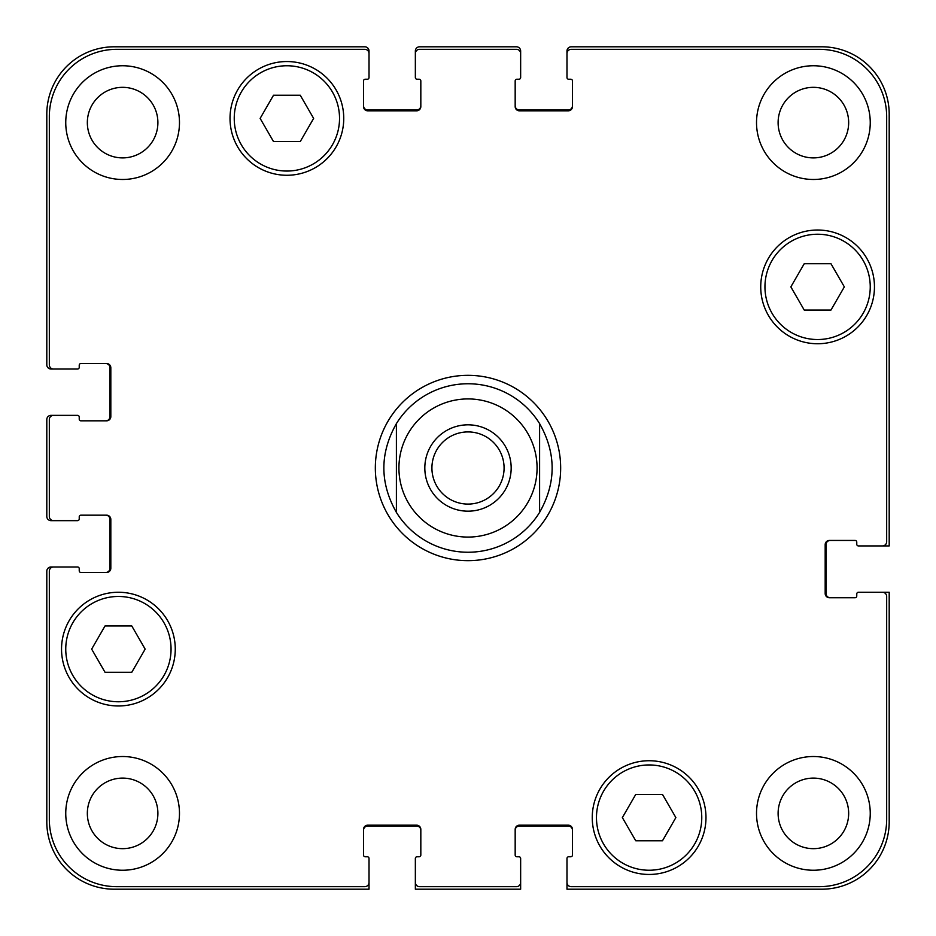 <?xml version="1.0" encoding="UTF-8"?>
<svg xmlns="http://www.w3.org/2000/svg" width="936" height="936" viewBox="0 0 936 936"><rect width="100%" height="100%" fill="white"/><g stroke="black" fill="none" stroke-linecap="round" stroke-linejoin="round"><path stroke-width="1.4" d="M468 383.76A84.24 84.24 0 0 1 539.604 423.622L539.604 512.378L539.604 423.622C556.312 453.211 556.312 482.789 539.604 512.378A84.24 84.24 0 0 1 396.396 512.378L396.396 423.622A84.24 84.24 0 0 1 468 383.76M431.917 468A36.083 36.083 0 0 0 468 504.083A36.083 36.083 0 0 0 504.083 468A36.083 36.083 0 0 0 468 431.917A36.083 36.083 0 0 0 431.917 468M511.173 468A43.173 43.173 0 0 1 446.413 505.393A43.173 43.173 0 0 1 446.413 430.607A43.173 43.173 0 0 1 511.173 468M396.396 423.622L396.396 512.378C379.688 482.789 379.688 453.211 396.396 423.622A84.24 84.24 0 0 1 539.604 423.622M468 560.664A92.664 92.664 0 0 1 387.75 421.668A92.664 92.664 0 0 1 548.25 421.668A92.664 92.664 0 0 1 468 560.664M662.489 794.43L675.862 817.596L662.489 840.762L635.743 840.762L622.37 817.596L635.743 794.43L662.489 794.43M131.777 625.95L145.15 649.116L131.777 672.282L105.031 672.282L91.658 649.116L105.031 625.95L131.777 625.95M300.257 95.238L313.63 118.404L300.257 141.57L273.511 141.57L260.138 118.404L273.511 95.238L300.257 95.238M830.969 263.718L844.342 286.884L830.969 310.05L804.223 310.05L790.85 286.884L804.223 263.718L830.969 263.718M171.054 649.116A52.65 52.65 0 0 0 92.079 603.521A52.65 52.65 0 0 0 92.079 694.711A52.65 52.65 0 0 0 171.054 649.116M175.266 649.116A56.862 56.862 0 0 1 89.973 698.361A56.862 56.862 0 0 1 89.973 599.871A56.862 56.862 0 0 1 175.266 649.116M701.766 817.596A52.65 52.65 0 0 0 622.791 772.001A52.65 52.65 0 0 0 622.791 863.191A52.65 52.65 0 0 0 701.766 817.596M705.978 817.596A56.862 56.862 0 0 1 620.685 866.841A56.862 56.862 0 0 1 620.685 768.351A56.862 56.862 0 0 1 705.978 817.596M870.246 286.884A52.65 52.65 0 0 0 791.271 241.289A52.65 52.65 0 0 0 791.271 332.479A52.65 52.65 0 0 0 870.246 286.884M874.458 286.884A56.862 56.862 0 0 1 789.165 336.129A56.862 56.862 0 0 1 789.165 237.639A56.862 56.862 0 0 1 874.458 286.884M339.534 118.404A52.65 52.65 0 0 0 260.559 72.809A52.65 52.65 0 0 0 260.559 163.999A52.65 52.65 0 0 0 339.534 118.404M343.746 118.404A56.862 56.862 0 0 1 258.453 167.649A56.862 56.862 0 0 1 258.453 69.159A56.862 56.862 0 0 1 343.746 118.404M886.673 116.719A67.392 67.392 0 0 0 819.281 49.327L571.194 49.327A4.212 4.212 0 0 0 566.982 53.539L566.982 77.548A1.685 1.685 0 0 0 568.667 79.232L570.773 79.232A1.685 1.685 0 0 1 572.458 80.917L572.458 106.61A4.212 4.212 0 0 1 568.246 110.822L519.386 110.822A4.212 4.212 0 0 1 515.174 106.61L515.174 80.917A1.685 1.685 0 0 1 516.859 79.232L518.965 79.232A1.685 1.685 0 0 0 520.65 77.548L520.65 53.539A4.212 4.212 0 0 0 516.438 49.327L419.562 49.327A4.212 4.212 0 0 0 415.35 53.539L415.35 77.548A1.685 1.685 0 0 0 417.035 79.232L419.141 79.232A1.685 1.685 0 0 1 420.826 80.917L420.826 106.61A4.212 4.212 0 0 1 416.614 110.822L367.754 110.822A4.212 4.212 0 0 1 363.542 106.61L363.542 80.917A1.685 1.685 0 0 1 365.227 79.232L367.333 79.232A1.685 1.685 0 0 0 369.018 77.548L369.018 53.539A4.212 4.212 0 0 0 364.806 49.327L116.719 49.327A67.392 67.392 0 0 0 49.327 116.719L49.327 364.806A4.212 4.212 0 0 0 53.539 369.018L77.548 369.018A1.685 1.685 0 0 0 79.232 367.333L79.232 365.227A1.685 1.685 0 0 1 80.917 363.542L106.61 363.542A4.212 4.212 0 0 1 110.822 367.754L110.822 416.614A4.212 4.212 0 0 1 106.61 420.826L80.917 420.826A1.685 1.685 0 0 1 79.232 419.141L79.232 417.035A1.685 1.685 0 0 0 77.548 415.35L53.539 415.35A4.212 4.212 0 0 0 49.327 419.562L49.327 516.438A4.212 4.212 0 0 0 53.539 520.65L77.548 520.65A1.685 1.685 0 0 0 79.232 518.965L79.232 516.859A1.685 1.685 0 0 1 80.917 515.174L106.61 515.174A4.212 4.212 0 0 1 110.822 519.386L110.822 568.246A4.212 4.212 0 0 1 106.61 572.458L80.917 572.458A1.685 1.685 0 0 1 79.232 570.773L79.232 568.667A1.685 1.685 0 0 0 77.548 566.982L53.539 566.982A4.212 4.212 0 0 0 49.327 571.194L49.327 819.281A67.392 67.392 0 0 0 116.719 886.673L364.806 886.673A4.212 4.212 0 0 0 369.018 882.461L369.018 858.452A1.685 1.685 0 0 0 367.333 856.768L365.227 856.768A1.685 1.685 0 0 1 363.542 855.083L363.542 829.39A4.212 4.212 0 0 1 367.754 825.178L416.614 825.178A4.212 4.212 0 0 1 420.826 829.39L420.826 855.083A1.685 1.685 0 0 1 419.141 856.768L417.035 856.768A1.685 1.685 0 0 0 415.35 858.452L415.35 882.461A4.212 4.212 0 0 0 419.562 886.673L516.438 886.673A4.212 4.212 0 0 0 520.65 882.461L520.65 858.452A1.685 1.685 0 0 0 518.965 856.768L516.859 856.768A1.685 1.685 0 0 1 515.174 855.083L515.174 829.39A4.212 4.212 0 0 1 519.386 825.178L568.246 825.178A4.212 4.212 0 0 1 572.458 829.39L572.458 855.083A1.685 1.685 0 0 1 570.773 856.768L568.667 856.768A1.685 1.685 0 0 0 566.982 858.452L566.982 882.461A4.212 4.212 0 0 0 571.194 886.673L819.281 886.673A67.392 67.392 0 0 0 886.673 819.281L886.673 596.466A4.212 4.212 0 0 0 882.461 592.254L858.452 592.254A1.685 1.685 0 0 0 856.768 593.939L856.768 596.045A1.685 1.685 0 0 1 855.083 597.73L829.39 597.73A4.212 4.212 0 0 1 825.178 593.518L825.178 544.658A4.212 4.212 0 0 1 829.39 540.446L855.083 540.446A1.685 1.685 0 0 1 856.768 542.131L856.768 544.237A1.685 1.685 0 0 0 858.452 545.922L882.461 545.922A4.212 4.212 0 0 0 886.673 541.71L886.673 116.719M179.478 813.384A56.862 56.862 0 0 1 94.185 862.629A56.862 56.862 0 0 1 94.185 764.139A56.862 56.862 0 0 1 179.478 813.384M179.478 122.616A56.862 56.862 0 0 1 94.185 171.861A56.862 56.862 0 0 1 94.185 73.371A56.862 56.862 0 0 1 179.478 122.616M870.246 813.384A56.862 56.862 0 0 1 784.953 862.629A56.862 56.862 0 0 1 784.953 764.139A56.862 56.862 0 0 1 870.246 813.384M870.246 122.616A56.862 56.862 0 0 1 784.953 171.861A56.862 56.862 0 0 1 784.953 73.371A56.862 56.862 0 0 1 870.246 122.616M87.341 813.384A35.275 35.275 0 0 0 140.26 843.933A35.275 35.275 0 0 0 140.26 782.835A35.275 35.275 0 0 0 87.341 813.384M87.341 122.616A35.275 35.275 0 0 0 140.26 153.165A35.275 35.275 0 0 0 140.26 92.067A35.275 35.275 0 0 0 87.341 122.616M778.108 813.384A35.275 35.275 0 0 0 831.028 843.933A35.275 35.275 0 0 0 831.028 782.835A35.275 35.275 0 0 0 778.108 813.384M778.108 122.616A35.275 35.275 0 0 0 831.028 153.165A35.275 35.275 0 0 0 831.028 92.067A35.275 35.275 0 0 0 778.108 122.616M105.768 420.826A4.212 4.212 0 0 0 109.98 416.614L109.98 367.754A4.212 4.212 0 0 0 105.768 363.542M53.539 369.018L51.012 369.018A4.212 4.212 0 0 1 46.8 364.806L46.8 114.192A67.392 67.392 0 0 1 114.192 46.8L364.806 46.8A4.212 4.212 0 0 1 369.018 51.012L369.018 53.539M363.542 105.768A4.212 4.212 0 0 0 367.754 109.98L416.614 109.98A4.212 4.212 0 0 0 420.826 105.768M415.35 53.539L415.35 51.012A4.212 4.212 0 0 1 419.562 46.8L516.438 46.8A4.212 4.212 0 0 1 520.65 51.012L520.65 53.539M515.174 105.768A4.212 4.212 0 0 0 519.386 109.98L568.246 109.98A4.212 4.212 0 0 0 572.458 105.768M566.982 53.539L566.982 51.012A4.212 4.212 0 0 1 571.194 46.8L821.808 46.8A67.392 67.392 0 0 1 889.2 114.192L889.2 545.922L882.461 545.922M830.232 540.446A4.212 4.212 0 0 0 826.02 544.658L826.02 593.518A4.212 4.212 0 0 0 830.232 597.73M882.461 592.254L889.2 592.254L889.2 821.808A67.392 67.392 0 0 1 821.808 889.2L566.982 889.2L566.982 882.461M572.458 830.232A4.212 4.212 0 0 0 568.246 826.02L519.386 826.02A4.212 4.212 0 0 0 515.174 830.232M520.65 882.461L520.65 889.2L415.35 889.2L415.35 882.461M420.826 830.232A4.212 4.212 0 0 0 416.614 826.02L367.754 826.02A4.212 4.212 0 0 0 363.542 830.232M369.018 882.461L369.018 889.2L114.192 889.2A67.392 67.392 0 0 1 46.8 821.808L46.8 571.194A4.212 4.212 0 0 1 51.012 566.982L53.539 566.982M105.768 572.458A4.212 4.212 0 0 0 109.98 568.246L109.98 519.386A4.212 4.212 0 0 0 105.768 515.174M53.539 520.65L51.012 520.65A4.212 4.212 0 0 1 46.8 516.438L46.8 419.562A4.212 4.212 0 0 1 51.012 415.35L53.539 415.35M468 537.077A69.077 69.077 0 0 0 527.822 433.462A69.077 69.077 0 0 0 408.178 433.462A69.077 69.077 0 0 0 468 537.077"/></g></svg>
